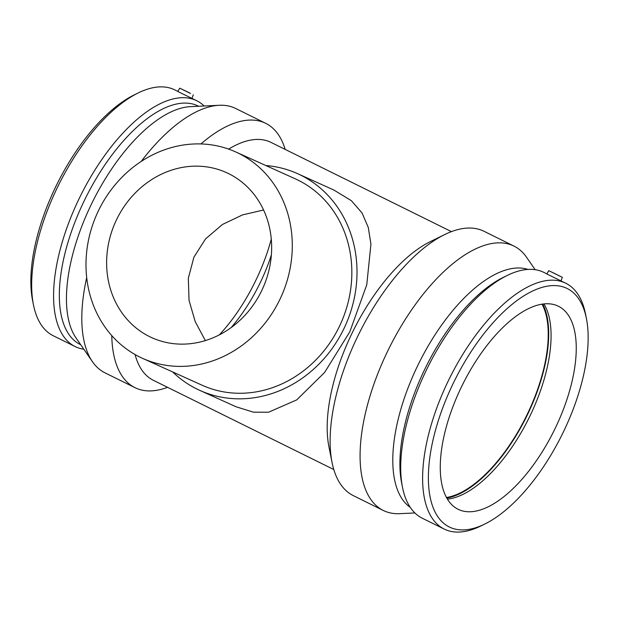 <?xml version="1.0" encoding="UTF-8"?>
<svg xmlns="http://www.w3.org/2000/svg" width="619" height="619" viewBox="0 0 619 619"><rect width="100%" height="100%" fill="white"/><g stroke="black" fill="none" stroke-linecap="round" stroke-linejoin="round"><path stroke-width="0.93" d="M142.556 358.347L202.111 385.227A113.231 100.974 -65.7 0 0 339.22 326.793A113.231 100.974 -65.7 0 0 295.286 178.829L235.723 151.941A113.231 100.974 -65.7 0 0 97.106 213.601A113.231 100.974 -65.7 0 0 142.556 358.347A113.231 100.974 -65.7 0 0 279.664 299.906A113.231 100.974 -65.7 0 0 235.723 151.941M265.814 165.528A118.887 106.027 114.3 0 1 297.615 173.668A118.887 106.027 114.3 0 1 343.746 329.029A118.887 106.027 114.3 0 1 199.782 390.388A118.887 106.027 114.3 0 1 172.647 371.926M261.558 290.953A90.583 80.78 114.3 0 1 151.872 337.703A90.583 80.78 114.3 0 1 115.513 221.904A90.583 80.78 114.3 0 1 226.407 172.585A90.583 80.78 114.3 0 1 261.558 290.953M263.586 209.996L242.571 214.886L222.476 224.465L205.578 238.872L193.925 257.148L188.331 278.21L189.043 300.416L195.202 321.594L205.346 340.589M333.873 190.033L351.368 200.688L362.1 213.029L368.305 227.56L370.936 244.188L366.758 284.802L349.828 331.776L324.619 372.445L296.718 399.889L268.584 412.208L253.457 412.177L236.063 406.768M190.544 93.477L181.994 89.291L190.544 93.477M551.537 271.989L560.087 276.182L551.537 271.989M561.595 276.964L548.774 270.681L561.595 276.964M189.631 92.889L179.734 88.192L189.631 92.889M83.836 349.248A137.124 62.008 -63.7 0 1 75.139 346.563A137.124 62.008 -63.7 0 1 79.859 197.136A137.124 62.008 -63.7 0 1 195.821 100.301A137.124 62.008 -63.7 0 1 196.71 100.719L177.761 91.48L179.734 88.192M484.77 524.053A133.015 60.151 -63.7 0 1 440.403 414.335A133.015 60.151 -63.7 0 1 566.354 288.121A133.015 60.151 -63.7 0 1 586.417 318.506A133.015 60.151 -63.7 0 1 484.77 524.053L480.754 526.018A137.124 62.008 -63.7 0 1 444.179 529.052A137.124 62.008 -63.7 0 1 448.899 379.625A137.124 62.008 -63.7 0 1 564.861 282.79A137.124 62.008 -63.7 0 1 565.751 283.216L546.801 273.977L548.774 270.681M557.711 305.918A113.231 51.207 -63.7 0 1 558.446 306.266A113.231 51.207 -63.7 0 1 554.554 429.648A113.231 51.207 -63.7 0 1 458.803 509.607A113.231 51.207 -63.7 0 1 458.068 509.259A113.231 51.207 -63.7 0 1 461.96 385.877A113.231 51.207 -63.7 0 1 557.711 305.918M565.751 283.216A137.124 62.008 -63.7 0 1 585.543 314.119L586.417 318.506M444.179 529.052L422.29 518.227A137.124 62.008 -63.7 0 1 402.497 487.323A137.124 62.008 -63.7 0 1 507.286 275.424A137.124 62.008 -63.7 0 1 542.964 271.965A137.124 62.008 -63.7 0 1 543.861 272.391L546.863 273.877M402.497 487.323L401.63 482.936A133.015 60.151 -63.7 0 1 503.27 277.397L507.286 275.424M410.265 507.371A133.015 60.151 -63.7 0 1 418.754 363.5A133.015 60.151 -63.7 0 1 527.93 269.427M414.877 512.95L399.781 513.669A147.446 66.682 -63.7 0 1 383.269 510.451A147.446 66.682 -63.7 0 1 388.337 349.774A147.446 66.682 -63.7 0 1 513.027 245.65A147.446 66.682 -63.7 0 1 513.987 246.107A147.446 66.682 -63.7 0 1 526.568 257.272L535.164 269.706M383.269 510.451L353.317 495.633A147.446 66.682 -63.7 0 1 332.039 462.401A147.446 66.682 -63.7 0 1 444.713 234.555A147.446 66.682 -63.7 0 1 483.075 230.841A147.446 66.682 -63.7 0 1 484.043 231.297L513.987 246.107M332.039 462.401L328.913 446.678A132.706 60.012 -63.7 0 1 430.321 241.619L444.713 234.555M228.643 149.102A132.706 60.012 -63.7 0 1 270.07 141.952A132.706 60.012 -63.7 0 1 270.936 142.362L451.452 231.63M333.803 469.535L153.288 380.267A132.706 60.012 -63.7 0 1 135.097 354.555M200.943 143.941A147.446 66.682 -63.7 0 1 264.723 122.856A147.446 66.682 -63.7 0 1 265.683 123.313A147.446 66.682 -63.7 0 1 285.197 149.411M167.548 387.324A147.446 66.682 -63.7 0 1 134.957 387.656A147.446 66.682 -63.7 0 1 111.776 335.614M141.178 161.451A147.446 66.682 -63.7 0 1 219.219 105.284A147.446 66.682 -63.7 0 1 234.771 108.046A147.446 66.682 -63.7 0 1 235.731 108.503L265.683 123.313M134.957 387.656L105.013 372.847A147.446 66.682 -63.7 0 1 92.432 361.674A147.446 66.682 -63.7 0 1 86.691 277.598M92.432 361.674L76.021 337.943A133.015 60.151 -63.7 0 1 92.417 202.127A133.015 60.151 -63.7 0 1 190.397 106.654L219.219 105.284M80.71 344.721L80.253 344.497A133.015 60.151 -63.7 0 1 84.826 199.558A133.015 60.151 -63.7 0 1 197.306 105.625A133.015 60.151 -63.7 0 1 198.173 106.035L198.629 106.259M196.71 100.719A137.124 62.008 -63.7 0 1 204.123 105.996M75.139 346.563L53.249 335.738A137.124 62.008 -63.7 0 1 33.457 304.827A137.124 62.008 -63.7 0 1 138.246 92.927A137.124 62.008 -63.7 0 1 173.924 89.476A137.124 62.008 -63.7 0 1 174.821 89.894L177.823 91.38M33.457 304.827L32.583 300.439A133.015 60.151 -63.7 0 1 134.23 94.9L138.246 92.927M271.284 239.089A113.231 51.207 -63.7 0 1 219.281 334.902M271.377 254.912A101.903 46.085 -63.7 0 1 231.158 327.575M542.043 304.177A113.231 51.207 -63.7 0 1 526.135 416.602A113.231 51.207 -63.7 0 1 446.454 497.49M542.716 304.076A113.981 51.547 -63.7 0 1 526.444 416.757A113.981 51.547 -63.7 0 1 446.779 498.086M543.931 303.929A113.231 51.207 -63.7 0 1 528.974 418.003A113.231 51.207 -63.7 0 1 447.398 499.138M199.782 390.388L236.226 406.838M297.615 173.668L334.059 190.118M193.314 94.784L191.944 98.367M562.354 277.281L560.984 280.856"/></g></svg>
